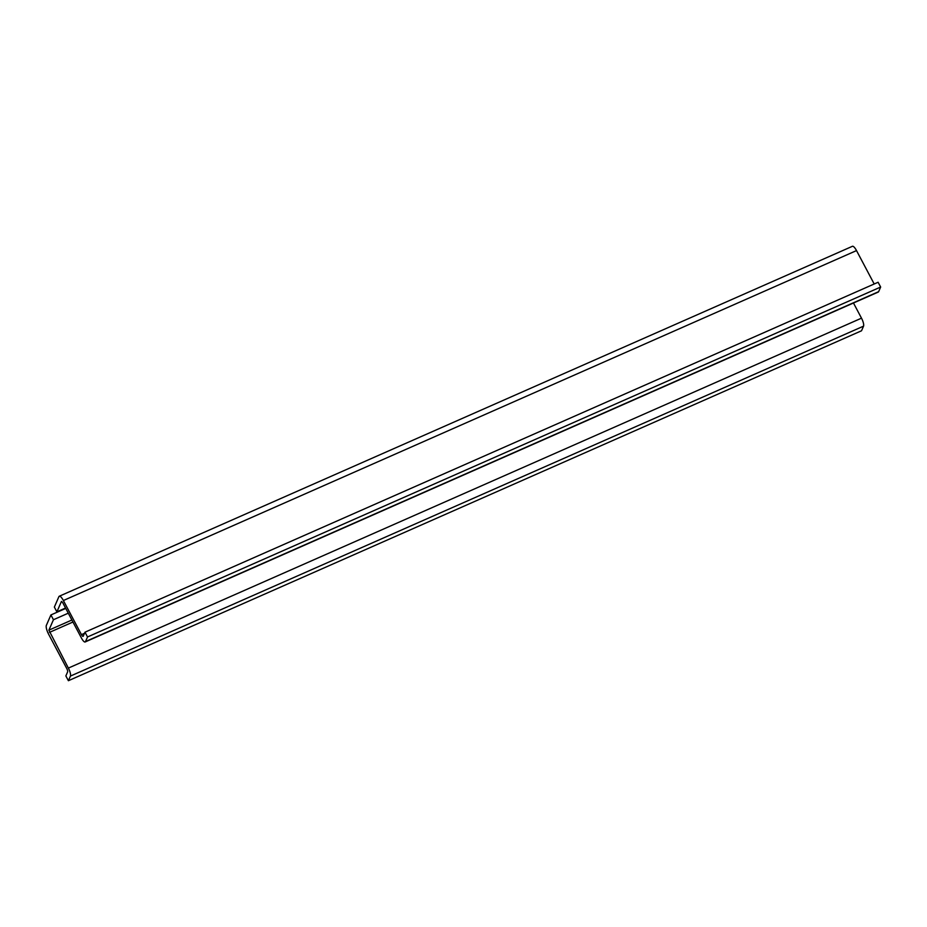 <?xml version="1.0" encoding="UTF-8"?>
<svg xmlns="http://www.w3.org/2000/svg" width="927" height="927" viewBox="0 0 927 927"><rect width="100%" height="100%" fill="white"/><g stroke="black" fill="none" stroke-linecap="round" stroke-linejoin="round"><path stroke-width="1.39" d="M65.55 608.031L56.883 611.855L61.449 601.426L62.561 602.388L81.472 638.1A6.686 1.866 -113.8 0 0 85.157 641.971A6.686 1.866 -113.8 0 0 85.493 641.588L87.52 636.965L880.65 287.046L878.634 291.669L85.493 641.588M68.274 613.187L53.442 619.734L48.888 630.163L68.366 668.089A6.686 1.866 -113.8 0 1 70.417 676.084L68.401 680.708L861.531 330.777L863.547 326.153A6.686 1.866 -113.8 0 0 861.496 318.17L853.466 303.002M874.196 283.986L856.513 250.591A7.428 2.074 -113.8 0 0 852.423 246.292L59.293 596.223A7.428 2.074 -113.8 0 0 58.911 596.64L54.357 607.069L56.883 611.855M856.513 250.591L63.384 600.522L81.449 634.636A2.966 0.834 -113.8 0 0 83.082 636.351A2.966 0.834 -113.8 0 0 83.233 636.189L84.983 632.191L878.112 282.26L880.65 287.046M85.157 641.971L878.286 292.051A6.686 1.866 -113.8 0 0 878.634 291.669M53.442 619.734L50.915 614.949L65.747 608.402M50.915 614.949L46.35 625.377A7.428 2.074 -113.8 0 0 48.633 634.253L66.698 668.379A2.966 0.834 -113.8 0 1 67.613 671.924L65.863 675.922L68.401 680.708M63.384 600.522A7.428 2.074 -113.8 0 0 59.293 596.223M84.983 632.191L87.52 636.965M71.889 620.012L48.888 630.163M863.547 326.153L70.417 676.084M861.496 318.17L68.366 668.089M72.955 622.017L49.455 632.388M84.508 633.28L81.449 634.636"/></g></svg>
